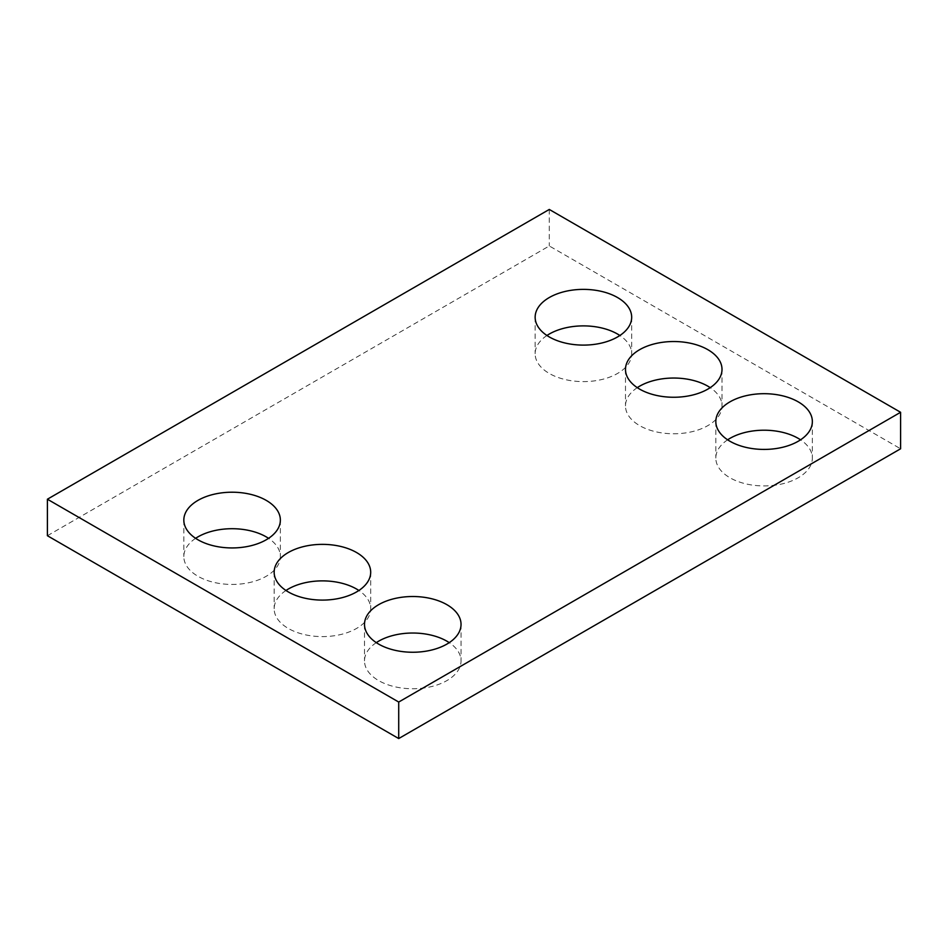 <?xml version="1.0" encoding="UTF-8"?>
<svg xmlns="http://www.w3.org/2000/svg" width="948" height="948" viewBox="0 0 948 948"><rect width="100%" height="100%" fill="white"/><g stroke="black" fill="none" stroke-linecap="round" stroke-linejoin="round"><path stroke-width="0.71" stroke-dasharray="4.74 3.56" d="M47.4 535.715L549.283 245.959L900.6 448.783M549.283 209.449L549.283 245.959M727.626 439.813A48.265 27.859 0 0 0 715.823 458.062A48.265 27.859 0 0 0 729.96 477.768A48.265 27.859 0 0 0 782.562 483.8A48.265 27.859 0 0 0 812.353 458.062A48.265 27.859 0 0 0 800.55 439.813M637.281 387.649A48.265 27.859 0 0 0 625.49 405.91A48.265 27.859 0 0 0 639.616 425.605A48.265 27.859 0 0 0 692.218 431.648A48.265 27.859 0 0 0 722.009 405.91A48.265 27.859 0 0 0 710.218 387.649M546.937 335.497A48.265 27.859 0 0 0 535.146 353.746A48.265 27.859 0 0 0 549.283 373.453A48.265 27.859 0 0 0 601.885 379.496A48.265 27.859 0 0 0 631.676 353.746A48.265 27.859 0 0 0 619.874 335.497M376.297 642.637A48.265 27.859 0 0 0 364.506 660.898A48.265 27.859 0 0 0 378.643 680.593A48.265 27.859 0 0 0 431.245 686.636A48.265 27.859 0 0 0 461.036 660.898A48.265 27.859 0 0 0 449.234 642.637M285.964 590.486A48.265 27.859 0 0 0 274.162 608.735A48.265 27.859 0 0 0 288.299 628.441A48.265 27.859 0 0 0 340.901 634.485A48.265 27.859 0 0 0 370.692 608.735A48.265 27.859 0 0 0 358.901 590.486M195.62 538.322A48.265 27.859 0 0 0 183.829 556.583A48.265 27.859 0 0 0 197.966 576.277A48.265 27.859 0 0 0 250.568 582.321A48.265 27.859 0 0 0 280.359 556.583A48.265 27.859 0 0 0 268.557 538.322M715.823 421.552L715.823 458.062M812.353 421.552L812.353 458.062M625.49 369.4L625.49 405.91M722.009 369.4L722.009 405.91M535.146 317.248L535.146 353.746M631.676 317.248L631.676 353.746M364.506 624.388L364.506 660.898M461.036 624.388L461.036 660.898M274.162 572.225L274.162 608.735M370.692 572.225L370.692 608.735M183.829 520.073L183.829 556.583M280.359 520.073L280.359 556.583"/><path stroke-width="1.42" d="M900.6 412.285L549.283 209.449L47.4 499.217L47.4 535.715L398.717 738.551L900.6 448.783L900.6 412.285L398.717 702.041L398.717 738.551M47.4 499.217L398.717 702.041M729.96 441.258A48.265 27.859 0 0 0 782.562 447.302A48.265 27.859 0 0 0 812.353 421.552A48.265 27.859 0 0 0 764.088 393.693A48.265 27.859 0 0 0 715.823 421.552A48.265 27.859 0 0 0 729.96 441.258M800.55 439.813A48.265 27.859 0 0 0 727.626 439.813M639.616 389.107A48.265 27.859 0 0 0 692.218 395.138A48.265 27.859 0 0 0 722.009 369.4A48.265 27.859 0 0 0 673.744 341.529A48.265 27.859 0 0 0 625.49 369.4A48.265 27.859 0 0 0 639.616 389.107M710.218 387.649A48.265 27.859 0 0 0 637.281 387.649M549.283 336.943A48.265 27.859 0 0 0 601.885 342.986A48.265 27.859 0 0 0 631.676 317.248A48.265 27.859 0 0 0 583.411 289.377A48.265 27.859 0 0 0 535.146 317.248A48.265 27.859 0 0 0 549.283 336.943M619.874 335.497A48.265 27.859 0 0 0 546.937 335.497M378.643 644.095A48.265 27.859 0 0 0 431.245 650.127A48.265 27.859 0 0 0 461.036 624.388A48.265 27.859 0 0 0 412.771 596.517A48.265 27.859 0 0 0 364.506 624.388A48.265 27.859 0 0 0 378.643 644.095M449.234 642.637A48.265 27.859 0 0 0 376.297 642.637M288.299 591.931A48.265 27.859 0 0 0 340.901 597.975A48.265 27.859 0 0 0 370.692 572.225A48.265 27.859 0 0 0 322.427 544.365A48.265 27.859 0 0 0 274.162 572.225A48.265 27.859 0 0 0 288.299 591.931M358.901 590.486A48.265 27.859 0 0 0 285.964 590.486M197.966 539.779A48.265 27.859 0 0 0 250.568 545.823A48.265 27.859 0 0 0 280.359 520.073A48.265 27.859 0 0 0 232.094 492.213A48.265 27.859 0 0 0 183.829 520.073A48.265 27.859 0 0 0 197.966 539.779M268.557 538.322A48.265 27.859 0 0 0 195.62 538.322"/></g></svg>
